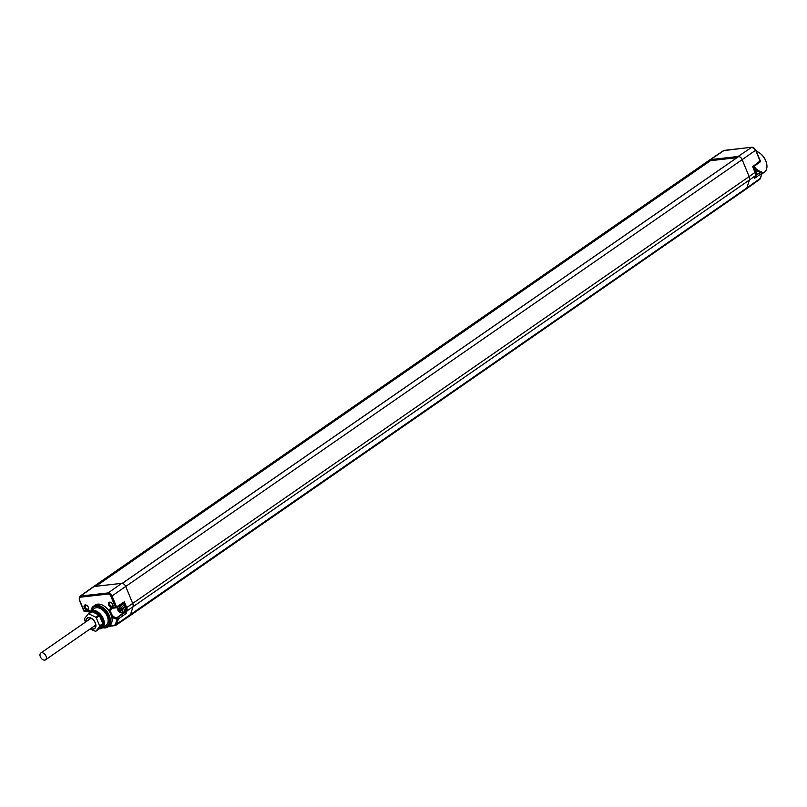 <?xml version="1.0" encoding="UTF-8"?>
<svg xmlns="http://www.w3.org/2000/svg" width="807" height="807" viewBox="0 0 807 807"><rect width="100%" height="100%" fill="white"/><g stroke="black" fill="none" stroke-linecap="round" stroke-linejoin="round"><path stroke-width="1.21" d="M102.691 627.695A12.609 8.07 -124.7 0 0 107.825 626.989L109.681 625.728A12.63 8.08 -124.7 0 0 111.548 616.205L109.55 611.746A6.214 3.974 55.3 0 1 112.042 607.732L115.441 607.348L110.932 596.353A2.825 1.806 -124.7 0 0 107.967 594.053L80.407 597.18A0.857 0.625 -96.5 0 1 80.629 596.04A3.682 2.35 -124.7 0 0 79.873 596.323L93.33 586.77A3.864 2.471 55.3 0 1 93.35 586.76A3.864 2.471 55.3 0 1 93.582 586.628A3.864 2.471 55.3 0 1 94.126 586.477L121.696 583.34A3.864 2.471 55.3 0 1 122.311 583.36A3.864 2.471 55.3 0 1 125.751 586.507L132.701 603.454A5.155 3.299 55.3 0 1 133.014 606.834L130.441 614.773A5.155 3.299 55.3 0 1 129.554 616.023A5.155 3.299 55.3 0 1 129.534 616.034L115.855 625.284A4.963 3.178 -124.7 0 0 116.733 624.053L746.868 187.91L749.431 179.971L126.981 610.919A5.074 3.248 -124.7 0 0 126.679 607.59L124.308 601.82L123.683 602.94L116.45 607.691A0.857 0.545 56.7 0 1 116.289 607.742A0.857 0.625 83.5 0 1 116.077 607.822A0.857 0.857 0 0 0 116.45 607.691A0.857 0.545 56.7 0 0 116.561 606.904L124.308 601.82M93.582 586.628L710.009 159.766A3.864 2.471 -124.7 0 0 709.787 159.887L723.465 150.647A3.682 2.35 55.3 0 1 724.192 150.384L751.761 147.257A3.682 2.35 55.3 0 1 755.614 150.263L742.178 159.645A3.864 2.471 -124.7 0 0 738.728 156.497A3.864 2.471 -124.7 0 0 738.112 156.477L710.553 159.615A3.864 2.471 -124.7 0 0 710.009 159.766L710.674 160.664M109.55 611.746A12.63 8.08 -124.7 0 0 95.085 605.109L93.471 606.259A12.609 8.07 -124.7 0 0 90.999 610.818M107.825 626.989A12.609 8.07 -124.7 0 0 109.308 615.61A12.609 8.07 -124.7 0 0 93.471 606.259M103.003 627.483A11.742 7.515 -124.7 0 0 108.168 616.054A11.742 7.515 -124.7 0 0 99.009 606.824A11.742 7.515 -124.7 0 0 91.312 610.596M99.251 628.814A10.259 6.567 -124.7 0 0 102.156 628.058L105.989 625.465A10.309 6.597 -124.7 0 0 107.19 616.165A10.309 6.597 -124.7 0 0 94.248 608.518L90.475 611.192A10.259 6.567 -124.7 0 0 88.78 613.562M122.331 612.987A4.549 2.915 -124.7 0 0 123.249 612.654A5.155 3.299 -124.7 0 0 123.814 612.654L126.164 613.431L126.981 610.919A0.857 0.595 17.9 0 1 125.801 610.798L125.176 612.735M110.932 596.353L112.052 595.919L116.561 606.904L115.441 607.348A0.857 0.625 83.5 0 0 116.077 607.822L112.687 608.206A0.857 0.625 83.5 0 0 112.899 608.125L115.855 607.792M87.449 610.304A3.006 1.927 55.3 0 1 84.291 607.842A3.006 1.927 55.3 0 1 85.239 604.917A3.006 1.927 55.3 0 1 86.783 605.371A3.006 1.927 55.3 0 1 88.599 607.994A3.006 1.927 55.3 0 1 87.449 610.304M111.83 607.53A3.006 1.927 55.3 0 1 108.673 605.068A3.006 1.927 55.3 0 1 109.621 602.143A3.006 1.927 55.3 0 1 111.164 602.597A3.006 1.927 55.3 0 1 112.98 605.22A3.006 1.927 55.3 0 1 111.83 607.53M80.407 597.18A2.825 1.806 -124.7 0 0 79.52 599.924L84.019 610.919A0.857 0.625 83.5 0 0 84.866 611.313L87.832 610.98M122.311 583.36L738.536 156.629M755.574 149.961L760.123 161.249A0.857 0.555 53.9 0 1 759.861 162.086L753.113 167.009L755.251 172.204L749.128 176.592L742.178 159.645L112.052 595.919A3.682 2.35 -124.7 0 0 108.188 592.913L80.629 596.04L94.126 586.477M756.189 169.803L755.332 168.26L760.608 171.972A0.857 0.625 83.5 0 0 760.396 172.052A5.346 3.43 55.3 0 1 754.353 166.171M754.696 166.585L755.332 168.26M756.32 151.222A12.488 7.989 55.3 0 1 758.953 152.533A12.488 7.989 55.3 0 1 765.803 160.956A12.488 7.989 55.3 0 1 766.65 163.66A12.488 7.989 55.3 0 1 764.431 172.153L761.818 174.009M759.165 152.674A11.621 7.434 55.3 0 1 759.377 152.816A11.621 7.434 55.3 0 1 765.752 160.643A11.621 7.434 55.3 0 1 766.539 163.165A11.621 7.434 55.3 0 1 766.589 163.407M109.681 625.728L114.019 625.233A4.106 2.633 -124.7 0 0 115.562 623.932L117.227 618.787A0.857 0.625 -96.5 0 1 117.439 617.648L116.823 617.718A0.857 0.625 -96.5 0 0 116.611 618.858A6.214 3.974 55.3 0 1 111.548 616.205M116.894 607.399L122.059 613.098L124.52 611.777A4.549 2.915 -124.7 0 0 125.125 607.913A4.549 2.915 -124.7 0 0 121.766 604.201M755.614 175.22L761.011 171.982A0.857 0.575 -124.2 0 1 761.959 173.253A0.857 0.595 -162.1 0 0 761.869 172.385A0.857 0.625 83.5 0 0 761.011 171.982L755.463 175.755M754.616 176.854L754.535 178.297L754.616 176.854M115.562 623.932A0.857 0.595 17.9 0 0 116.733 624.053L118.397 618.908A0.857 0.525 -125.2 0 0 117.439 617.648L124.661 612.553M755.483 175.19A0.857 0.595 -162.1 0 1 755.352 175.785A5.074 3.248 55.3 0 0 755.039 172.456L752.679 166.686L752.931 167.14L752.679 166.686L760.073 160.946M119.275 608.145L119.85 609.124L119.022 609.699L118.528 608.448L119.164 607.651L120.929 608.75L121.474 610.253M119.022 609.699L121.111 610.324M120.929 610.122L120.102 610.697L119.012 610.011M120.102 610.697L120.879 610.627M121.494 610.082L120.364 610.99M736.942 157.678L710.453 160.694L95.862 586.275M88.528 607.721A2.128 1.362 55.3 0 1 88.124 608.972A2.128 1.362 55.3 0 1 87.67 609.144A2.128 1.362 55.3 0 1 85.572 607.701A2.128 1.362 55.3 0 1 85.693 605.472A2.128 1.362 55.3 0 1 86.107 605.321A2.128 1.362 55.3 0 1 87.005 605.532M112.909 604.957A2.128 1.362 55.3 0 1 112.506 606.208A2.128 1.362 55.3 0 1 112.052 606.37A2.128 1.362 55.3 0 1 109.954 604.927A2.128 1.362 55.3 0 1 110.075 602.698A2.128 1.362 55.3 0 1 110.488 602.557A2.128 1.362 55.3 0 1 111.386 602.758M102.156 628.058A10.259 6.567 -124.7 0 0 103.357 618.798A10.259 6.567 -124.7 0 0 90.475 611.192M99.634 628.33A9.391 6.012 -124.7 0 0 102.227 619.241A9.391 6.012 -124.7 0 0 91.655 611.696M91.282 611.817A9.391 6.012 -124.7 0 0 89.779 612.866M100.27 627.533A8.806 5.639 -124.7 0 0 102.439 624.789M102.64 623.337A8.806 5.639 -124.7 0 0 102.449 621.299A8.806 5.639 -124.7 0 0 96.901 613.29A8.806 5.639 -124.7 0 0 92.845 612.059M93.047 612.16A8.595 5.498 55.3 0 1 96.961 613.33M102.439 621.239A8.595 5.498 55.3 0 1 102.6 623.256M102.287 624.971A8.595 5.498 55.3 0 1 100.845 626.938A8.595 5.498 55.3 0 1 100.623 627.079L100.845 626.938M90.061 628.996L95.337 631.225A9.664 6.184 -124.7 0 0 95.972 631.155L99.13 628.956L102.741 624.396A9.664 6.184 -124.7 0 0 102.761 623.65L99.513 615.711A9.664 6.184 -124.7 0 0 98.898 615.035L92.038 611.666A9.664 6.184 -124.7 0 0 91.413 611.736L88.245 613.925L84.634 618.485A9.664 6.184 -124.7 0 0 84.614 619.241L85.371 622.167M95.972 631.155L99.574 626.595A9.664 6.184 -124.7 0 0 99.594 625.839L96.346 617.91A9.664 6.184 -124.7 0 0 95.74 617.224L88.871 613.855A9.664 6.184 -124.7 0 0 88.245 613.925M90.697 628.562A6.446 4.126 -124.7 0 0 95.155 628.128A6.446 4.126 -124.7 0 0 95.327 622.853A6.446 4.126 -124.7 0 0 89.406 617.587A6.446 4.126 -124.7 0 0 85.976 621.743M86.127 621.642A6.224 3.985 55.3 0 1 88.639 617.769A6.224 3.985 55.3 0 1 91.705 618.626A6.224 3.985 55.3 0 1 95.619 624.295A6.224 3.985 55.3 0 1 93.219 628.935A6.224 3.985 55.3 0 1 90.848 628.451M92.038 611.666L88.871 613.855M98.898 615.035L95.74 617.224M99.513 615.711L96.346 617.91M102.761 623.65L99.594 625.839M102.741 624.396L99.574 626.595M95.488 623.74A4.509 2.885 55.3 0 1 94.58 626.313A4.509 2.885 55.3 0 1 93.673 626.646A4.509 2.885 55.3 0 1 93.441 626.656M88.72 619.837A4.509 2.885 55.3 0 1 89.446 618.888A4.509 2.885 55.3 0 1 90.364 618.555A4.509 2.885 55.3 0 1 92.169 618.949M40.35 656.737A4.146 2.653 55.3 0 1 40.824 653.014A4.146 2.653 55.3 0 1 46.009 656.101A4.146 2.653 55.3 0 1 45.545 659.823A4.146 2.653 55.3 0 1 40.35 656.737M724.625 150.334A0.857 0.625 83.5 0 0 724.192 150.384L710.553 159.615M83.918 610.657L87.408 610.526A6.214 3.974 55.3 0 1 90.334 611.303M87.408 610.526A0.857 0.625 83.5 0 0 88.266 610.929M112.042 607.732A0.857 0.625 83.5 0 0 112.687 608.206L111.86 608.498A5.346 3.43 -124.7 0 0 111.568 614.087A5.346 3.43 -124.7 0 0 116.823 617.718L123.814 612.654M112.526 608.196A5.346 3.43 -124.7 0 0 111.86 608.498M116.571 607.56L123.491 603.021M107.967 594.053A0.857 0.625 -96.5 0 1 108.188 592.913L121.696 583.34M94.691 586.417L710.412 160.028M752.316 147.267A0.857 0.625 83.5 0 0 751.761 147.257L738.112 156.477M760.83 172.002A0.857 0.625 83.5 0 0 760.608 171.972L761.223 171.911A0.857 0.857 0 0 1 762.141 173.021L760.476 178.176A0.857 0.595 -162.1 0 1 760.295 178.397A4.963 3.178 55.3 0 1 759.458 179.598L745.991 189.151A5.155 3.299 -124.7 0 0 745.991 189.151A5.155 3.299 -124.7 0 0 746.868 187.91L760.295 178.397L761.959 173.253L754.535 178.297L755.352 175.785L749.431 179.971A5.155 3.299 -124.7 0 0 749.128 176.592L126.679 607.59L125.549 608.034L123.511 603.061M114.019 625.233A0.857 0.625 83.5 0 0 114.866 625.637A4.963 3.178 -124.7 0 0 115.855 625.284L108.713 626.393M114.433 625.687L108.814 626.323M126.164 613.431L118.397 618.908A0.857 0.595 -162.1 0 1 117.227 618.787L116.611 618.858M125.801 610.798A4.217 2.693 -124.7 0 0 125.549 608.034M754.999 172.153L755.523 175.563L754.797 177.812M760.466 177.883A0.857 0.595 -162.1 0 1 760.476 178.176L759.458 179.598M753.546 168.068A4.549 2.915 55.3 0 1 755.695 174.554M123.249 612.654A4.549 2.915 -124.7 0 0 123.854 608.771A4.549 2.915 -124.7 0 0 120.455 605.058M117.63 606.914A3.46 2.219 -124.7 0 0 118.064 610.516A3.46 2.219 -124.7 0 0 121.242 612.483A3.46 2.219 -124.7 0 0 122.331 609.114A3.46 2.219 -124.7 0 0 118.7 606.279A3.46 2.219 -124.7 0 0 118.558 606.299M119.587 607.792L119.063 608.165M118.599 609.023L119.426 608.448M119.688 608.74L118.861 609.305M119.497 610.566L120.324 609.991M120.596 609.961L119.769 610.536M709.767 159.897L93.35 586.76M723.465 150.647L751.973 147.177L755.826 150.011L760.325 160.996A0.857 0.857 0 0 1 760.043 162.015L753.133 167.059M79.873 596.323L79.268 599.873L83.767 610.869A0.857 0.857 0 0 0 84.664 611.393L90.112 611.484M745.971 189.161L129.554 616.023M753.334 167.553L755.977 170.519L756.391 172.839L755.695 174.605M738.607 156.528L122.23 583.35M121.494 610.052L120.969 610.415M40.824 653.014L90.596 618.545M45.545 659.823L95.317 625.364"/></g></svg>
